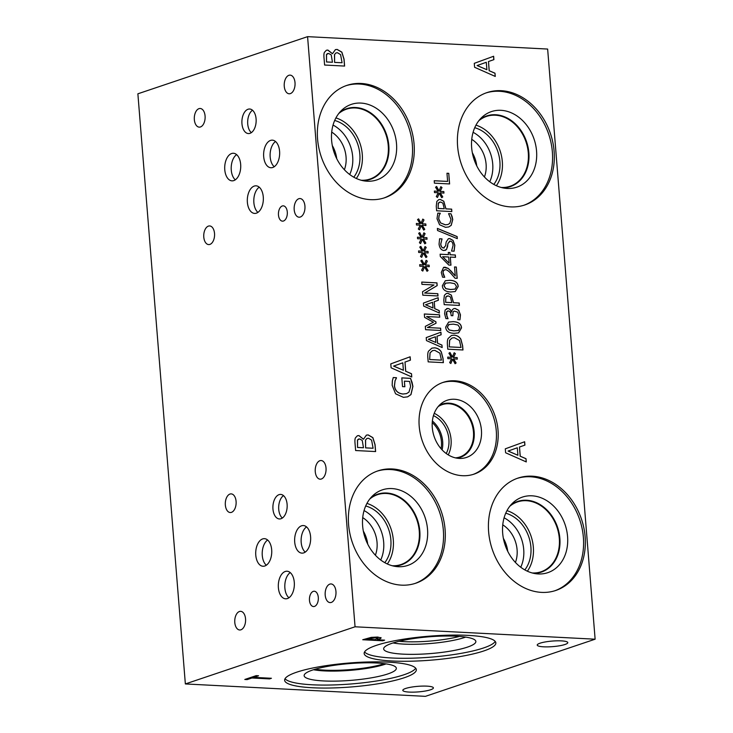 <?xml version="1.0" encoding="UTF-8"?>
<svg xmlns="http://www.w3.org/2000/svg" width="733" height="733" viewBox="0 0 733 733"><rect width="100%" height="100%" fill="white"/><g stroke="black" fill="none" stroke-linecap="round" stroke-linejoin="round"><path stroke-width="1.1" d="M439.058 190.919L440.817 186.686L442.008 187.547L440.112 191.45L443.822 191.551L443.951 193.091L440.221 192.825L442.769 196.93L441.715 197.69L439.25 193.237L437.491 197.47L436.3 196.6L438.215 192.706L434.495 192.605L434.376 191.066L438.105 191.359L435.558 187.208L436.621 186.466L439.058 190.919L436.538 186.521M438.105 191.359L434.376 191.102M439.25 193.237L437.436 197.434M442.769 196.93L441.706 197.672M440.221 192.825L442.686 196.966M443.822 191.551L443.859 193.091M440.112 191.45L443.731 191.579M442.008 187.547L440.02 191.478M440.79 186.759L441.917 187.575M438.343 203.188L438.105 208.474L444.253 208.758L442.888 203.142L440.551 201.987L438.252 203.224L438.105 208.474M438.187 208.438L444.253 208.758M439.479 202.125L438.252 203.224M438.737 199.642L440.203 199.477L443.703 201.254L445.884 208.878L451.555 209.171L451.748 211.562M436.831 201.447L438.783 199.633L440.286 199.449L443.795 201.227L445.976 208.841L451.647 209.134L451.84 211.571L436.639 210.783L436.263 206.184L436.831 201.447M437.546 230.51L437.381 228.403L457.135 236.557L457.31 238.637L437.546 230.51M457.135 236.557L457.209 238.601M437.381 228.476L457.053 236.594M456.302 267.041L457.209 278.329L455.056 278.219L451.042 273.611C448.559 270.889 446.663 269.588 445.325 269.707L443.492 270.514L443.053 272.722L444.739 277.303L442.567 277.184L441.275 272.456L443.575 267.38L445.013 267.206L448.138 268.315L455.266 275.938L454.542 266.949L456.302 267.041L457.117 278.32M454.542 266.986L456.21 267.069M455.266 275.938L450.932 270.898M448.138 268.315L450.841 270.926M443.529 267.398L448.046 268.342M443.74 275.342L444.638 277.193M444.317 269.845L443.401 270.541L442.961 272.749L443.657 275.37M449.998 282.773L445.407 283.195L444.042 285.806L445.866 288.619L450.548 289.489L455.083 289.104L456.503 286.447L454.68 283.662L449.998 282.773M445.701 283.085L443.96 285.833L445.774 288.646L450.465 289.526L454.991 289.132M445.279 280.739L449.705 280.308C455.074 280.547 457.868 282.636 458.098 286.566L455.202 291.56M442.356 285.714L445.325 280.721L449.796 280.281C455.166 280.519 457.96 282.599 458.189 286.53L455.248 291.542L450.749 291.981C445.371 291.752 442.576 289.663 442.356 285.714M445.893 297.048L445.655 302.335L451.803 302.619L450.447 297.002L448.101 295.848L445.811 297.085L445.655 302.335M445.737 302.298L451.803 302.619M447.029 295.985L445.811 297.085M446.296 293.502L447.753 293.337L451.253 295.115L453.443 302.738L459.105 303.031L459.298 305.423M444.381 295.307L446.333 293.493L447.836 293.31L451.345 295.087L453.525 302.702L459.197 302.995L459.389 305.432L444.189 304.644L443.813 300.044L444.381 295.307M452.417 356.953L454.176 352.72L455.367 353.572L453.47 357.484L457.181 357.585L457.31 359.124L453.58 358.858L456.128 362.963L455.074 363.724L452.609 359.271L450.85 363.504L449.659 362.633L451.574 358.739L447.854 358.639L447.735 357.099L451.464 357.392L448.917 353.242L449.98 352.5L452.417 356.953L449.897 352.555M451.464 357.392L447.735 357.136M452.609 359.271L450.795 363.467M456.128 362.963L455.065 363.696M453.58 358.858L456.045 363M457.181 357.585L457.218 359.124M453.47 357.484L457.09 357.612M455.367 353.572L453.379 357.512M454.148 352.793L455.275 353.608M449.696 340.213L449.237 346.883L461.03 347.46L459.463 340.488L454.405 337.693L452.114 337.959L449.613 340.24L449.237 346.883M449.329 346.856L461.03 347.46M452.078 337.968L449.613 340.24M451.418 335.494L454.139 335.183C457.035 335.439 459.252 336.795 460.81 339.251L462.55 345.793L462.88 349.98M460.892 339.223L462.633 345.765L462.972 349.98L447.771 349.192L447.432 345.023C447.203 341.816 447.432 339.645 448.12 338.536L451.464 335.485L454.222 335.155C457.117 335.412 459.344 336.768 460.892 339.223L460.81 339.251M453.324 324.133L448.733 324.554L447.377 327.165L449.192 329.978L453.883 330.849L458.409 330.464L459.829 327.807L458.015 325.021L453.324 324.133M449.027 324.444L447.286 327.193L449.109 330.006L453.791 330.885L458.327 330.491M448.605 322.099L453.04 321.668C458.4 321.906 461.194 323.995 461.433 327.926L458.537 332.919M445.682 327.074L448.651 322.08L453.122 321.64C458.491 321.879 461.286 323.959 461.515 327.889L458.574 332.901L454.075 333.341C448.697 333.112 445.902 331.023 445.682 327.074M448.156 310.984L446.58 311.864L446.287 314.063L447.982 318.681M447.066 316.683L448.074 318.69L445.921 318.58L444.601 313.751L445.151 309.94L447.836 308.456C449.65 308.749 450.877 309.931 451.501 312.011L452.435 309.61L453.764 308.63L455.147 308.474L458.702 310.27L460.471 314.851L459.939 319.808L457.777 319.689L458.721 314.906L457.649 312.093L454.094 311.085L453.086 311.946L452.847 315.712L451.161 315.63L451.088 314.814C450.887 312.469 449.934 311.186 448.239 310.957L446.672 311.837L446.983 316.72M447.515 311.058L448.239 310.957M454.057 311.094L452.994 311.974L452.756 315.712M453.718 308.648L455.056 308.511L458.611 310.297L460.379 314.878L459.848 319.835M446.608 308.611L447.744 308.483C449.567 308.776 450.786 309.958 451.418 312.038M442.723 256.687L449.063 263.184L442.631 256.715L448.66 256.999L449.155 263.156M449.934 252.537L450.108 254.727L455.33 254.992L455.523 257.347L450.3 257.081L450.951 265.163L448.807 265.053L440.313 256.458L440.13 254.204L448.468 254.635L448.294 252.454L449.934 252.537L450.016 254.754L455.248 255.02L455.431 257.347M448.294 252.491L449.842 252.573M448.468 254.635L440.13 254.241M450.3 257.081L450.859 265.163M448.33 238.747L449.604 238.601L452.967 240.424L454.726 245.271L454.029 251.217M450.218 241.12L448.074 243.255L446.544 249.486L443.896 250.53C441.193 250.127 439.58 248.001 439.049 244.153L439.598 238.756L442.008 238.885L440.79 244.08C441.064 246.471 441.962 247.772 443.483 247.983L445.655 245.72L446.15 242.009L448.376 238.729L449.696 238.564L453.058 240.397L454.817 245.243L454.121 251.19L451.583 251.062L453.086 245.335C452.783 242.623 451.83 241.221 450.218 241.12L449.338 241.239M442.026 239.059L440.698 244.107C440.973 246.499 441.871 247.8 443.392 248.011L444.253 247.901M443.392 248.011L444.207 247.919M439.589 238.793L441.926 238.912M446.544 249.486L445.197 250.384M447.643 246.526L446.461 249.513M450.126 241.148L447.982 243.283L447.561 246.563M452.041 216.262L452.756 219.552L451.226 225.333L448.743 226.964L445.554 227.331L439.571 224.747L437.005 218.691L437.83 213.111L440.267 213.23L439.177 215.42L438.728 218.8L440.615 222.924L445.343 224.793L447.909 224.518L449.805 223.345L450.997 219.433L448.569 213.66L450.987 213.789L452.664 219.579L451.143 225.37L448.697 226.973M450.987 213.789L451.959 216.29M448.578 213.697L450.896 213.816M440.615 222.924L445.261 224.829L447.863 224.527M440.286 213.422L439.094 215.456L438.636 218.828L440.533 222.96M437.812 213.138L440.176 213.266M448.761 173.336L449.613 183.946L434.412 183.158L434.22 180.73L447.625 181.417L446.965 173.245L448.761 173.336L449.521 183.946M446.965 173.281L448.678 173.373M447.625 181.417L434.22 180.767M185.357 683.944L425.424 696.35L595.123 639.194L547.643 49.056L307.576 36.65L137.877 93.806L185.357 683.944L355.056 626.788L307.576 36.65M595.123 639.194L355.056 626.788M411.506 373.729L411.772 376.973L391.11 367.819L390.79 363.88L410.141 356.788L410.416 360.169L405.001 362.065L405.743 371.255L411.506 373.729L411.671 376.936M411.973 381.939L412.917 386.419L410.975 394.601L407.621 396.855L403.434 397.341L395.573 393.786L392.164 385.329L392.357 380.885L393.245 377.532L396.461 377.697L395.041 380.931L394.491 385.824C395.133 390.735 397.992 393.465 403.077 393.997L406.568 393.612L408.968 392.109L410.627 386.419L409.573 381.426L404.405 381.16L404.854 386.74L402.518 386.621L401.812 377.88L410.553 378.329L412.826 386.456L410.883 394.629L407.575 396.874M526.01 458.693L526.276 461.927L505.614 452.774L505.294 448.834L524.645 441.752L524.92 445.123L519.505 447.02L520.247 456.219L526.01 458.693L526.175 461.891M332.535 53.665L335.384 49.633L337.143 49.413L341.871 52.144L344.052 59.162L344.611 66.071L324.6 65.035L324.087 58.649C323.757 55.607 323.858 53.509 324.389 52.373L326.377 50.247L327.889 50.064L332.434 53.665M363.55 439.159L366.399 435.127L368.168 434.907L372.886 437.638L375.067 444.656L375.626 451.565L355.615 450.529L355.102 444.143C354.772 441.101 354.873 439.003 355.404 437.867L357.392 435.741L358.904 435.558L363.449 439.159M454.799 380.794A48.415 38.464 -108.6 0 1 496.992 423.069A48.415 38.464 -108.6 0 1 474.068 474.132A48.415 38.464 -108.6 0 1 462.431 475.699A48.415 38.464 -108.6 0 1 420.238 433.432A48.415 38.464 -108.6 0 1 443.163 382.369A48.415 38.464 -108.6 0 1 454.799 380.794M501.189 90.69A59.272 47.095 -108.6 0 1 552.847 142.449A59.272 47.095 -108.6 0 1 524.782 204.965A59.272 47.095 -108.6 0 1 510.535 206.889A59.272 47.095 -108.6 0 1 458.876 155.139A59.272 47.095 -108.6 0 1 486.941 92.615A59.272 47.095 -108.6 0 1 501.189 90.69M532.204 476.184A59.272 47.095 -108.6 0 1 583.862 527.943A59.272 47.095 -108.6 0 1 555.797 590.459A59.272 47.095 -108.6 0 1 541.55 592.383A59.272 47.095 -108.6 0 1 489.891 540.624A59.272 47.095 -108.6 0 1 517.956 478.108A59.272 47.095 -108.6 0 1 532.204 476.184M361.149 83.461A59.272 47.095 -108.6 0 1 412.807 135.211A59.272 47.095 -108.6 0 1 384.743 197.736A59.272 47.095 -108.6 0 1 370.495 199.651A59.272 47.095 -108.6 0 1 318.837 147.901A59.272 47.095 -108.6 0 1 346.901 85.385A59.272 47.095 -108.6 0 1 361.149 83.461M392.164 468.955A59.272 47.095 -108.6 0 1 443.822 520.705A59.272 47.095 -108.6 0 1 415.758 583.221A59.272 47.095 -108.6 0 1 401.51 585.145A59.272 47.095 -108.6 0 1 349.852 533.395A59.272 47.095 -108.6 0 1 377.916 470.879A59.272 47.095 -108.6 0 1 392.164 468.955M494.995 73.199L495.261 76.434L474.599 67.28L474.278 63.34L493.63 56.258L493.905 59.63L488.49 61.526L489.223 70.725L494.995 73.199L495.16 76.397M421.054 223.318L422.804 219.085L423.995 219.937L422.098 223.849L425.809 223.95L425.937 225.489L422.208 225.223L424.764 229.328L423.701 230.089L421.237 225.636L419.478 229.869L418.296 228.998L420.201 225.104L416.491 225.004L416.362 223.464L420.091 223.757L417.553 219.607L418.607 218.865L421.054 223.318L418.534 218.92M423.262 250.796L425.021 246.554L426.203 247.415L424.306 251.318L428.026 251.428L428.145 252.967L424.416 252.702L426.973 256.807L425.919 257.567L423.445 253.105L421.686 257.347L420.504 256.477L422.41 252.583L418.699 252.482L418.57 250.933L422.3 251.236L419.762 247.085L420.815 246.343L423.262 250.796L420.742 246.389M421.75 282.077L436.96 282.865L437.18 285.595L424.719 293.017L437.83 293.695L438.013 295.967L422.804 295.179L422.529 291.725L433.973 284.972L421.933 284.349L421.75 282.077M439.186 310.581L439.388 313.037L423.683 306.082L423.445 303.086L438.151 297.699L438.361 300.264L434.238 301.712L434.806 308.694L439.186 310.581L439.287 313M428.521 351.199L431.865 348.148L434.623 347.818C437.519 348.083 439.745 349.439 441.293 351.886L443.034 358.437L443.373 362.652L428.173 361.864L427.834 357.695C427.605 354.479 427.834 352.316 428.521 351.199M441.962 345.087L442.164 347.543L426.459 340.588L426.221 337.592L440.927 332.205L441.138 334.77L437.015 336.218L437.583 343.2L441.962 345.087L442.063 347.506M424.325 313.99L439.525 314.778L439.718 317.206L426.624 316.528L435.915 321.769L436.034 323.253L427.504 327.523L440.606 328.201L440.79 330.473L425.58 329.685L425.314 326.359L433.414 322.227L424.59 317.371L424.325 313.99M424.37 264.531L426.12 260.297L427.312 261.15L425.415 265.062L429.126 265.163L429.254 266.702L425.525 266.436L428.081 270.541L427.018 271.302L424.554 266.849L422.794 271.082L421.612 270.211L423.518 266.317L419.798 266.216L419.679 264.677L423.408 264.97L420.861 260.82L421.924 260.078L424.37 264.531L421.841 260.133M422.153 237.061L423.912 232.819L425.094 233.68L423.207 237.584L426.918 237.684L427.046 239.233L423.317 238.967L425.864 243.072L424.81 243.823L422.345 239.37L420.586 243.613L419.395 242.733L421.301 238.848L417.59 238.738L417.471 237.199L421.2 237.492L418.653 233.341L419.707 232.599L422.153 237.061L419.633 232.654M421.2 237.492L417.471 237.235M422.345 239.37L420.522 243.567M425.864 243.072L424.801 243.805M423.317 238.967L425.781 243.099M426.918 237.684L426.954 239.224M423.207 237.584L426.826 237.721M425.094 233.68L423.115 237.611M423.885 232.892L425.012 233.708M423.408 264.97L419.679 264.714M424.554 266.849L422.739 271.036M428.081 270.541L427.009 271.274M425.525 266.436L427.99 270.578M429.126 265.163L429.162 266.702M425.415 265.062L429.043 265.19M427.312 261.15L425.323 265.089M426.093 260.362L427.22 261.186M424.325 314.026L439.434 314.805L439.626 317.206M440.606 328.201L440.698 330.464M427.504 327.523L440.515 328.228M436.034 323.253L427.421 327.55M435.915 321.769L435.943 323.28M426.624 316.528L435.823 321.796M428.411 339.26L435.796 342.448L428.329 339.287L435.347 336.795L428.329 339.287M435.796 342.448L435.347 336.795M437.583 343.2L441.871 345.115M437.015 336.218L437.491 343.236M441.138 334.77L436.932 336.245M440.835 332.241L441.046 334.807M430.097 352.875L429.639 359.546L441.431 360.123L439.864 353.159L434.806 350.356L432.516 350.621L430.014 352.903L429.639 359.546M429.73 359.518L441.431 360.123M432.47 350.64L430.014 352.903M431.819 348.166L434.541 347.854C437.436 348.111 439.653 349.467 441.211 351.922L442.952 358.464L443.282 362.643M425.635 304.754L432.937 307.97L425.552 304.781L432.571 302.289L425.552 304.781M433.02 307.942L432.571 302.289M434.806 308.694L439.094 310.609M434.238 301.712L434.715 308.73M438.361 300.264L434.156 301.739M438.059 297.735L438.27 300.301M421.759 282.113L436.868 282.892L437.088 285.623L424.627 293.044L437.738 293.722L437.922 295.958M422.3 251.236L418.58 250.97M423.445 253.105L421.631 257.301M426.973 256.807L425.9 257.54M424.416 252.702L426.881 256.834M428.026 251.428L428.054 252.958M424.306 251.318L427.935 251.456M426.203 247.415L424.224 251.355M424.984 246.627L426.111 247.442M420.091 223.757L416.362 223.501M421.237 225.636L419.423 229.832M424.764 229.328L423.692 230.061M422.208 225.223L424.673 229.365M425.809 223.95L425.846 225.489M422.098 223.849L425.726 223.977M423.995 219.937L422.006 223.877M422.776 219.158L423.903 219.973M393.685 366.069L403.397 370.266L393.594 366.097L402.802 362.826L393.594 366.097M403.397 370.266L402.802 362.826M405.743 371.255L411.415 373.766M405.001 362.065L405.651 371.292M410.416 360.169L404.909 362.093M410.059 356.824L410.324 360.196M410.553 378.329L411.882 381.975M401.821 377.916L410.462 378.356M404.405 381.16L404.763 386.74M395.041 380.931L394.409 385.851C395.041 390.771 397.909 393.493 402.994 394.033L406.522 393.621M396.48 377.971L394.95 380.958M393.236 377.568L396.37 377.733M477.165 65.53L486.886 69.727L477.082 65.558L486.291 62.287L477.082 65.558M486.886 69.727L486.291 62.287M489.223 70.725L494.903 73.227M488.49 61.526L489.14 70.753M493.905 59.63L488.398 61.563M493.547 56.285L493.813 59.657M508.189 451.024L517.81 455.248L508.097 451.052L517.306 447.781L508.097 451.052M517.901 455.22L517.306 447.781M520.247 456.219L525.928 458.721M519.505 447.02L520.155 456.247M524.92 445.123L519.413 447.048M524.562 441.779L524.828 445.151M326.533 54.544L326.524 61.984L332.461 62.25L331.215 54.902L328.531 53.417L326.442 54.572L326.524 61.984M326.616 61.948L332.461 62.25M327.523 53.546L326.442 54.572M334.578 54.544L334.596 62.397L342.082 62.754L340.588 54.645L337.528 52.758L336.007 52.923L334.486 54.581L334.596 62.397M334.688 62.369L342.082 62.754M335.971 52.941L334.486 54.581M335.338 49.642L337.061 49.441L341.78 52.18L343.96 59.19L344.519 66.062M326.332 50.265L327.798 50.091L332.351 53.692M357.548 440.038L357.539 447.478L363.486 447.744L362.23 440.396L359.546 438.911L357.457 440.066L357.539 447.478M357.631 447.442L363.486 447.744M358.547 439.04L357.457 440.066M365.593 440.038L365.611 447.89L373.097 448.248L371.604 440.139L368.543 438.252L367.022 438.416L365.501 440.075L365.611 447.89M365.703 447.863L373.097 448.248M366.94 438.444L365.501 440.075M366.353 435.136L368.076 434.935L372.795 437.665L374.975 444.684L375.534 451.555M357.347 435.75L358.813 435.585L363.366 439.186M366.912 639.231L374.884 639.643L377.99 638.141L375.818 637.71L366.903 639.084L371.741 637.747L375.809 637.563L378.036 638.186M380.903 637.692C381.389 638.067 380.665 638.58 378.75 639.231L377.156 639.762L384.614 640.147L382.736 640.779L362.734 639.744L371.228 637.371L377.697 637.05L381.013 637.912M382.736 640.779L363.119 639.616M384.211 640.129L382.727 640.633M377.156 639.762L378.741 639.075C380.656 638.425 381.371 637.912 380.894 637.545M296.7 672.188A66.062 12.021 -4.6 0 1 369.954 661.926A66.062 12.021 -4.6 0 1 416.326 669.669A66.062 12.021 -4.6 0 1 404.25 677.741A66.062 12.021 -4.6 0 1 330.995 687.994A66.062 12.021 -4.6 0 1 284.633 680.261A66.062 12.021 -4.6 0 1 296.7 672.188M391.99 660.983A66.062 12.021 -4.6 0 1 364.164 653.47A66.062 12.021 -4.6 0 1 399.302 639.9A66.062 12.021 -4.6 0 1 468.021 635.374A66.062 12.021 -4.6 0 1 495.856 642.878A66.062 12.021 -4.6 0 1 460.709 656.456A66.062 12.021 -4.6 0 1 391.99 660.983M409.28 692.089A15.338 2.795 -4.6 0 1 402.82 690.349A15.338 2.795 -4.6 0 1 410.975 687.197A15.338 2.795 -4.6 0 1 426.927 686.143A15.338 2.795 -4.6 0 1 433.395 687.884A15.338 2.795 -4.6 0 1 425.232 691.036A15.338 2.795 -4.6 0 1 409.28 692.089M543.684 646.818A15.338 2.795 -4.6 0 1 537.225 645.077A15.338 2.795 -4.6 0 1 545.379 641.925A15.338 2.795 -4.6 0 1 561.331 640.871A15.338 2.795 -4.6 0 1 567.791 642.612A15.338 2.795 -4.6 0 1 559.636 645.764A15.338 2.795 -4.6 0 1 543.684 646.818M271.43 678.272L269.552 678.905L251.914 677.998L247.168 679.592L244.804 679.473L256.174 675.643L258.538 675.762L253.792 677.356L271.43 678.272M271.036 678.254L269.542 678.749L251.905 677.842L247.158 679.436L245.189 679.335M253.792 677.356L258.135 675.744M432.25 422.575A23.786 18.902 -108.6 0 1 441.055 448.715M442.109 449.888A24.959 19.837 71.4 0 0 432.388 421.008M448.239 454.872A27.625 21.944 71.4 0 0 434.248 413.33M446.223 453.516A24.959 19.837 71.4 0 0 433.46 415.629M438.16 406.586A27.625 21.944 -108.6 0 1 442.164 404.643A27.625 21.944 -108.6 0 1 471.777 423.811A27.625 21.944 -108.6 0 1 459.793 456.998A27.625 21.944 -108.6 0 1 455.44 457.868M442.292 382.672A48.415 38.464 -108.6 0 1 453.049 381.389A48.415 38.464 -108.6 0 1 495.123 423.088A48.415 38.464 -108.6 0 1 473.188 474.407M454.478 399.256A30.181 23.978 -108.6 0 1 481.398 429.776A30.181 23.978 -108.6 0 1 459.793 458.437A30.181 23.978 -108.6 0 1 459.243 458.418A30.181 23.978 -108.6 0 1 434.028 436.172A30.181 23.978 -108.6 0 1 441.284 403.498A30.181 23.978 -108.6 0 1 454.478 399.256M439.104 405.523A28.111 22.338 -108.6 0 1 442.301 404.075A28.111 22.338 -108.6 0 1 449.054 403.168A28.111 22.338 -108.6 0 1 473.564 427.715A28.111 22.338 -108.6 0 1 460.251 457.365A28.111 22.338 -108.6 0 1 456.824 458.152M442.292 404.075A28.111 22.338 -108.6 0 1 449.045 403.168A28.111 22.338 -108.6 0 1 473.545 427.715A28.111 22.338 -108.6 0 1 460.242 457.365M486.061 92.926A59.272 47.095 -108.6 0 1 499.43 91.286A59.272 47.095 -108.6 0 1 550.978 142.468A59.272 47.095 -108.6 0 1 523.903 205.249M500.96 110.317A39.857 31.675 -108.6 0 1 536.556 151.062A39.857 31.675 -108.6 0 1 507.245 188.454A39.857 31.675 -108.6 0 1 505.458 188.299A39.857 31.675 -108.6 0 1 474.095 159.492A39.857 31.675 -108.6 0 1 481.636 117.582A39.857 31.675 -108.6 0 1 500.96 110.317M479.639 119.717A37.255 29.604 -108.6 0 1 486.639 115.951A37.255 29.604 -108.6 0 1 495.59 114.742A37.255 29.604 -108.6 0 1 528.062 147.269A37.255 29.604 -108.6 0 1 510.425 186.567A37.255 29.604 -108.6 0 1 502.572 187.813M486.63 115.961A37.255 29.604 -108.6 0 1 495.572 114.751A37.255 29.604 -108.6 0 1 528.035 147.269A37.255 29.604 -108.6 0 1 510.415 186.576M501.235 187.474A36.861 29.293 71.4 0 0 510.049 186.283A36.861 29.293 71.4 0 0 526.037 141.991A36.861 29.293 71.4 0 0 486.51 116.41A36.861 29.293 71.4 0 0 478.768 120.789M517.086 478.42A59.272 47.095 -108.6 0 1 530.445 476.78A59.272 47.095 -108.6 0 1 581.993 527.962A59.272 47.095 -108.6 0 1 554.918 590.743M531.975 495.81A39.857 31.675 -108.6 0 1 567.571 536.556A39.857 31.675 -108.6 0 1 538.269 573.948A39.857 31.675 -108.6 0 1 536.51 573.802A39.857 31.675 -108.6 0 1 505.11 544.986A39.857 31.675 -108.6 0 1 512.679 503.04A39.857 31.675 -108.6 0 1 531.975 495.81M510.672 505.184A37.255 29.604 -108.6 0 1 517.635 501.454A37.255 29.604 -108.6 0 1 526.587 500.245A37.255 29.604 -108.6 0 1 559.059 532.772A37.255 29.604 -108.6 0 1 541.421 572.07A37.255 29.604 -108.6 0 1 533.615 573.307M517.635 501.454A37.255 29.604 -108.6 0 1 526.587 500.245A37.255 29.604 -108.6 0 1 559.05 532.772A37.255 29.604 -108.6 0 1 541.421 572.07M532.25 572.968A36.861 29.293 71.4 0 0 541.064 571.777A36.861 29.293 71.4 0 0 557.053 527.485A36.861 29.293 71.4 0 0 517.525 501.903A36.861 29.293 71.4 0 0 509.783 506.283M336.722 158.667A27.671 21.99 71.4 0 0 332.296 145.537M331.701 132.096A27.671 21.99 -108.6 0 1 344.382 169.735M476.762 165.905A27.671 21.99 71.4 0 0 472.336 152.776M471.74 139.334A27.671 21.99 -108.6 0 1 484.421 176.965M349.705 174.518A33.865 26.91 71.4 0 0 333.048 125.068M356.32 178.476A36.861 29.293 71.4 0 0 360.031 143.503A36.861 29.293 71.4 0 0 335.925 117.912M353.782 177.175A33.865 26.91 71.4 0 0 357.777 144.264A33.865 26.91 71.4 0 0 334.679 120.478M338.728 113.551A36.861 29.293 -108.6 0 1 346.471 109.171A36.861 29.293 -108.6 0 1 385.998 134.762A36.861 29.293 -108.6 0 1 370.009 179.044A36.861 29.293 -108.6 0 1 361.195 180.245M489.736 181.747A33.865 26.91 71.4 0 0 473.087 132.306M496.36 185.706A36.861 29.293 71.4 0 0 500.071 150.741A36.861 29.293 71.4 0 0 475.964 125.151M493.813 184.414A33.865 26.91 71.4 0 0 497.817 151.502A33.865 26.91 71.4 0 0 474.718 127.716M346.031 85.688A59.272 47.095 -108.6 0 1 359.39 84.048A59.272 47.095 -108.6 0 1 410.938 135.238A59.272 47.095 -108.6 0 1 383.863 198.02M360.92 103.078A39.857 31.675 -108.6 0 1 396.516 143.824A39.857 31.675 -108.6 0 1 367.215 181.216A39.857 31.675 -108.6 0 1 365.419 181.069A39.857 31.675 -108.6 0 1 334.056 152.253A39.857 31.675 -108.6 0 1 341.596 110.344A39.857 31.675 -108.6 0 1 360.92 103.078M339.599 112.479A37.255 29.604 -108.6 0 1 346.599 108.722A37.255 29.604 -108.6 0 1 355.551 107.513A37.255 29.604 -108.6 0 1 388.023 140.04A37.255 29.604 -108.6 0 1 370.385 179.328A37.255 29.604 -108.6 0 1 362.533 180.575M346.59 108.722A37.255 29.604 -108.6 0 1 355.532 107.513A37.255 29.604 -108.6 0 1 387.995 140.04A37.255 29.604 -108.6 0 1 370.376 179.338M367.709 544.097A27.671 21.99 71.4 0 0 363.33 531.095M362.716 517.608A27.671 21.99 -108.6 0 1 375.378 555.211M507.74 551.335A27.671 21.99 71.4 0 0 503.369 538.334M502.756 524.846A27.671 21.99 -108.6 0 1 515.418 562.449M380.702 560.003A33.865 26.91 71.4 0 0 364.054 510.58M387.336 563.961A36.861 29.293 71.4 0 0 391.055 528.997A36.861 29.293 71.4 0 0 366.94 503.406M384.798 562.669A33.865 26.91 71.4 0 0 388.792 529.757A33.865 26.91 71.4 0 0 365.694 505.972M369.744 499.045A36.861 29.293 -108.6 0 1 377.495 494.665A36.861 29.293 -108.6 0 1 417.013 520.256A36.861 29.293 -108.6 0 1 401.024 564.538A36.861 29.293 -108.6 0 1 392.21 565.739M520.742 567.232A33.865 26.91 71.4 0 0 504.093 517.81M527.375 571.199A36.861 29.293 71.4 0 0 531.086 536.235A36.861 29.293 71.4 0 0 506.979 510.644M524.837 569.908A33.865 26.91 71.4 0 0 528.832 536.996A33.865 26.91 71.4 0 0 505.733 513.21M377.046 471.182A59.272 47.095 -108.6 0 1 390.405 469.541A59.272 47.095 -108.6 0 1 441.953 520.732A59.272 47.095 -108.6 0 1 414.878 583.514M391.944 488.572A39.857 31.675 -108.6 0 1 427.531 529.318A39.857 31.675 -108.6 0 1 398.23 566.71A39.857 31.675 -108.6 0 1 396.48 566.563A39.857 31.675 -108.6 0 1 365.071 537.747A39.857 31.675 -108.6 0 1 372.639 495.81A39.857 31.675 -108.6 0 1 391.944 488.572M370.632 497.945A37.255 29.604 -108.6 0 1 377.596 494.216A37.255 29.604 -108.6 0 1 386.548 493.007A37.255 29.604 -108.6 0 1 419.019 525.534A37.255 29.604 -108.6 0 1 401.382 564.831A37.255 29.604 -108.6 0 1 393.575 566.078M377.596 494.216A37.255 29.604 -108.6 0 1 386.548 493.007A37.255 29.604 -108.6 0 1 419.019 525.534A37.255 29.604 -108.6 0 1 401.382 564.831M459.463 636.418A43.009 7.825 -4.6 0 1 399.045 641.283M403.883 644.105A43.65 7.944 175.4 0 0 465.647 637.096A43.65 7.944 -4.6 0 1 393.053 642.942A43.65 7.944 175.4 0 0 403.883 644.105M383.661 648.897A46.252 8.42 175.4 0 0 403.15 654.148A46.252 8.42 175.4 0 0 451.253 650.977A46.252 8.42 175.4 0 0 475.864 641.476A46.252 8.42 175.4 0 0 456.384 636.226A46.252 8.42 175.4 0 0 408.272 639.396A46.252 8.42 175.4 0 0 383.661 648.897A46.252 8.42 175.4 0 0 430.445 653.579A46.252 8.42 175.4 0 0 475.864 641.476M364.558 651.939A66.062 12.021 175.4 0 0 391.752 657.996A66.062 12.021 175.4 0 0 495.215 641.421M384.385 663.649A43.018 7.825 -4.6 0 1 315.19 669.211M415.684 668.212A66.062 12.021 -4.6 0 1 404.011 674.754A66.062 12.021 -4.6 0 1 334.715 684.906A66.062 12.021 -4.6 0 1 285.018 678.731M312.588 670.035A46.252 8.42 -4.6 0 1 362.78 662.879A46.252 8.42 -4.6 0 1 396.251 667.855A46.252 8.42 -4.6 0 1 387.885 673.92A46.252 8.42 -4.6 0 1 335.503 681.122A46.252 8.42 -4.6 0 1 304.158 675.267A46.252 8.42 -4.6 0 1 312.588 670.035M386.135 663.887A43.65 7.944 -4.6 0 1 384.999 664.281A43.65 7.944 -4.6 0 1 313.504 669.733M386.117 663.887A43.65 7.944 -4.6 0 1 384.999 664.272A43.65 7.944 -4.6 0 1 313.522 669.724M283.479 221.018A7.669 4.444 93 0 1 282.48 221.155A7.669 4.444 93 0 1 278.43 214.128A7.669 4.444 93 0 1 282.269 205.982A7.669 4.444 93 0 1 283.277 205.845A7.669 4.444 93 0 1 287.327 212.863A7.669 4.444 93 0 1 283.479 221.018M290.369 93.604A9.337 5.406 93 0 1 289.15 93.778A9.337 5.406 93 0 1 284.212 85.22A9.337 5.406 93 0 1 288.894 75.297A9.337 5.406 93 0 1 290.112 75.133A9.337 5.406 93 0 1 295.06 83.681A9.337 5.406 93 0 1 290.369 93.604M209.895 244.41A9.337 5.406 93 0 1 208.676 244.584A9.337 5.406 93 0 1 203.737 236.035A9.337 5.406 93 0 1 208.419 226.112A9.337 5.406 93 0 1 209.638 225.938A9.337 5.406 93 0 1 214.577 234.487A9.337 5.406 93 0 1 209.895 244.41M200.448 126.965A9.337 5.406 93 0 1 199.229 127.139A9.337 5.406 93 0 1 194.291 118.581A9.337 5.406 93 0 1 198.973 108.658A9.337 5.406 93 0 1 200.191 108.484A9.337 5.406 93 0 1 205.13 117.042A9.337 5.406 93 0 1 200.448 126.965M300.301 217.032A9.337 5.406 93 0 1 299.082 217.206A9.337 5.406 93 0 1 294.144 208.648A9.337 5.406 93 0 1 298.826 198.725A9.337 5.406 93 0 1 300.044 198.551A9.337 5.406 93 0 1 304.983 207.109A9.337 5.406 93 0 1 300.301 217.032M283.497 495.618A12.287 7.119 -87 0 0 278.696 506.613A12.287 7.119 -87 0 0 282.342 518.048M281.005 518.726A12.287 7.119 93 0 1 279.401 518.955A12.287 7.119 93 0 1 272.896 507.703A12.287 7.119 93 0 1 279.062 494.647A12.287 7.119 93 0 1 280.666 494.418A12.287 7.119 93 0 1 287.171 505.669A12.287 7.119 93 0 1 281.005 518.726M252.491 110.225A12.287 7.119 -87 0 0 247.69 121.22A12.287 7.119 -87 0 0 251.337 132.655M249.99 133.333A12.287 7.119 93 0 1 248.386 133.562A12.287 7.119 93 0 1 241.89 122.301A12.287 7.119 93 0 1 248.056 109.244A12.287 7.119 93 0 1 249.66 109.015A12.287 7.119 93 0 1 256.156 120.276A12.287 7.119 93 0 1 249.99 133.333M236.622 154.617A13.808 7.999 -87 0 0 231.225 166.977A13.808 7.999 -87 0 0 235.311 179.832M233.809 180.593A13.808 7.999 93 0 1 232.004 180.849A13.808 7.999 93 0 1 224.701 168.196A13.808 7.999 93 0 1 231.628 153.518A13.808 7.999 93 0 1 233.433 153.261A13.808 7.999 93 0 1 240.736 165.915A13.808 7.999 93 0 1 233.809 180.593M306.541 526.908A13.808 7.999 -87 0 0 301.144 539.268A13.808 7.999 -87 0 0 305.24 552.114M303.737 552.884A13.808 7.999 93 0 1 301.932 553.14A13.808 7.999 93 0 1 294.629 540.487A13.808 7.999 93 0 1 301.556 525.808A13.808 7.999 93 0 1 303.361 525.552A13.808 7.999 93 0 1 310.664 538.205A13.808 7.999 93 0 1 303.737 552.884M290.231 572.583A13.808 7.999 -87 0 0 284.835 584.943A13.808 7.999 -87 0 0 288.93 597.789M287.428 598.559A13.808 7.999 93 0 1 285.623 598.815A13.808 7.999 93 0 1 278.311 586.162A13.808 7.999 93 0 1 285.247 571.483A13.808 7.999 93 0 1 287.043 571.227A13.808 7.999 93 0 1 294.354 583.88A13.808 7.999 93 0 1 287.428 598.559M267.627 540.019A13.808 7.999 -87 0 0 262.231 552.38A13.808 7.999 -87 0 0 266.326 565.225M264.815 565.995A13.808 7.999 93 0 1 263.019 566.252A13.808 7.999 93 0 1 255.707 553.598A13.808 7.999 93 0 1 262.643 538.92A13.808 7.999 93 0 1 264.439 538.663A13.808 7.999 93 0 1 271.751 551.317A13.808 7.999 93 0 1 264.815 565.995M259.225 187.181A13.808 7.999 -87 0 0 253.829 199.541A13.808 7.999 -87 0 0 257.924 212.396M256.413 213.156A13.808 7.999 93 0 1 254.617 213.413A13.808 7.999 93 0 1 247.305 200.76A13.808 7.999 93 0 1 254.241 186.081A13.808 7.999 93 0 1 256.037 185.825A13.808 7.999 93 0 1 263.349 198.478A13.808 7.999 93 0 1 256.413 213.156M275.535 141.515A13.808 7.999 -87 0 0 270.138 153.875A13.808 7.999 -87 0 0 274.234 166.721M272.731 167.491A13.808 7.999 93 0 1 270.926 167.747A13.808 7.999 93 0 1 263.614 155.084A13.808 7.999 93 0 1 270.55 140.415A13.808 7.999 93 0 1 272.346 140.159A13.808 7.999 93 0 1 279.658 152.812A13.808 7.999 93 0 1 272.731 167.491M314.494 606.411A7.669 4.444 93 0 1 313.486 606.548A7.669 4.444 93 0 1 309.436 599.53A7.669 4.444 93 0 1 313.284 591.375A7.669 4.444 93 0 1 314.283 591.238A7.669 4.444 93 0 1 318.342 598.265A7.669 4.444 93 0 1 314.494 606.411M321.375 479.006A9.337 5.406 93 0 1 320.156 479.18A9.337 5.406 93 0 1 315.217 470.623A9.337 5.406 93 0 1 319.909 460.7A9.337 5.406 93 0 1 321.127 460.526A9.337 5.406 93 0 1 326.066 469.083A9.337 5.406 93 0 1 321.375 479.006M240.9 629.812A9.337 5.406 93 0 1 239.682 629.986A9.337 5.406 93 0 1 234.743 621.428A9.337 5.406 93 0 1 239.434 611.505A9.337 5.406 93 0 1 240.653 611.331A9.337 5.406 93 0 1 245.592 619.889A9.337 5.406 93 0 1 240.9 629.812M231.454 512.358A9.337 5.406 93 0 1 230.235 512.532A9.337 5.406 93 0 1 225.297 503.974A9.337 5.406 93 0 1 229.979 494.051A9.337 5.406 93 0 1 231.197 493.886A9.337 5.406 93 0 1 236.136 502.435A9.337 5.406 93 0 1 231.454 512.358M331.307 602.425A9.337 5.406 93 0 1 330.088 602.599A9.337 5.406 93 0 1 325.15 594.042A9.337 5.406 93 0 1 329.841 584.119A9.337 5.406 93 0 1 331.05 583.944A9.337 5.406 93 0 1 335.998 592.502A9.337 5.406 93 0 1 331.307 602.425"/></g></svg>

